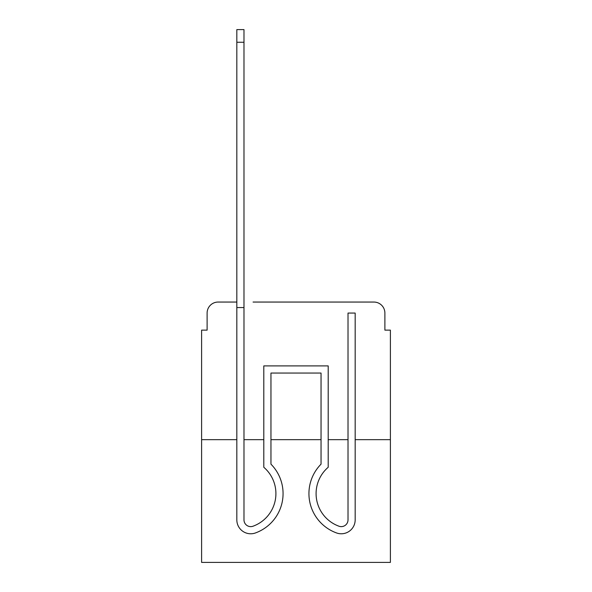 <?xml version="1.0" encoding="UTF-8"?>
<svg xmlns="http://www.w3.org/2000/svg" width="592" height="592" viewBox="0 0 592 592"><rect width="100%" height="100%" fill="white"/><g stroke="black" fill="none" stroke-linecap="round" stroke-linejoin="round"><path stroke-width="0.89" d="M207.111 313.064L207.111 330.129L207.111 313.064A11.011 11.011 0 0 1 218.115 302.053L236.83 302.053L218.115 302.053M236.83 439.656L236.83 519.88L236.83 439.656L201.606 439.656L201.606 562.4L390.394 562.4L390.394 330.129L384.889 330.129L384.889 313.064A11.011 11.011 0 0 0 373.885 302.053L253.065 302.053M201.606 439.656L201.606 330.129L207.111 330.129M390.394 439.656L355.17 439.656L355.17 519.88A13.897 13.897 0 0 1 336.182 532.815L335.449 532.526A41.832 41.832 0 0 1 321.042 464.165L321.042 373.056L270.958 373.056L270.958 464.165A41.832 41.832 0 0 1 256.551 532.526L255.818 532.815A13.897 13.897 0 0 1 236.83 519.88L236.83 307.559L243.985 307.559L243.985 42.261L236.83 42.261L236.83 29.6L243.985 29.6L243.985 42.261M348.015 439.656L328.197 439.656M321.042 439.656L270.958 439.656M263.803 439.656L243.985 439.656M338.935 302.053L373.885 302.053M384.889 330.129L384.889 313.064M253.198 526.155A6.741 6.741 0 0 1 243.985 519.88A6.741 6.741 0 0 0 253.198 526.155A6.741 6.741 0 0 1 243.985 519.88A6.741 6.741 0 0 0 253.198 526.155A6.741 6.741 0 0 1 243.985 519.88A6.741 6.741 0 0 0 253.198 526.155A6.741 6.741 0 0 1 243.985 519.88A6.741 6.741 0 0 0 253.198 526.155A6.741 6.741 0 0 1 243.985 519.88A6.741 6.741 0 0 0 253.198 526.155A6.741 6.741 0 0 1 243.985 519.88A6.741 6.741 0 0 0 253.198 526.155A6.741 6.741 0 0 1 243.985 519.88A6.741 6.741 0 0 0 253.198 526.155A6.741 6.741 0 0 1 243.985 519.88A6.741 6.741 0 0 0 253.198 526.155A6.741 6.741 0 0 1 243.985 519.88A6.741 6.741 0 0 0 253.198 526.155A6.741 6.741 0 0 1 243.985 519.88A6.741 6.741 0 0 0 253.198 526.155A6.741 6.741 0 0 1 243.985 519.88A6.741 6.741 0 0 0 253.198 526.155A6.741 6.741 0 0 1 243.985 519.88A6.741 6.741 0 0 0 253.198 526.155A6.741 6.741 0 0 1 243.985 519.88A6.741 6.741 0 0 0 253.198 526.155A6.741 6.741 0 0 1 243.985 519.88A6.741 6.741 0 0 0 253.198 526.155A6.741 6.741 0 0 1 243.985 519.88A6.741 6.741 0 0 0 253.198 526.155L253.931 525.866A34.676 34.676 0 0 0 263.803 467.273L263.803 365.9L328.197 365.9L328.197 467.273A34.676 34.676 0 0 0 338.069 525.866L338.802 526.155A6.741 6.741 0 0 0 348.015 519.88L348.015 313.064L355.17 313.064L355.17 439.656M336.182 532.815L335.449 532.526A41.832 41.832 0 0 1 321.042 464.165A41.832 41.832 0 0 0 335.449 532.526L336.182 532.815L335.449 532.526A41.832 41.832 0 0 1 321.042 464.165A41.832 41.832 0 0 0 335.449 532.526L336.182 532.815L335.449 532.526A41.832 41.832 0 0 1 321.042 464.165A41.832 41.832 0 0 0 335.449 532.526L336.182 532.815L335.449 532.526A41.832 41.832 0 0 1 321.042 464.165A41.832 41.832 0 0 0 335.449 532.526L336.182 532.815L335.449 532.526A41.832 41.832 0 0 1 321.042 464.165A41.832 41.832 0 0 0 335.449 532.526L336.182 532.815L335.449 532.526A41.832 41.832 0 0 1 321.042 464.165A41.832 41.832 0 0 0 335.449 532.526L336.182 532.815L335.449 532.526A41.832 41.832 0 0 1 321.042 464.165L321.042 373.056L270.958 373.056L321.042 373.056L270.958 373.056L321.042 373.056L270.958 373.056L321.042 373.056L270.958 373.056L321.042 373.056L270.958 373.056L321.042 373.056L270.958 373.056L321.042 373.056L321.042 423.694M338.802 526.155A6.741 6.741 0 0 0 348.015 519.88A6.741 6.741 0 0 1 338.802 526.155A6.741 6.741 0 0 0 348.015 519.88A6.741 6.741 0 0 1 338.802 526.155A6.741 6.741 0 0 0 348.015 519.88A6.741 6.741 0 0 1 338.802 526.155A6.741 6.741 0 0 0 348.015 519.88A6.741 6.741 0 0 1 338.802 526.155A6.741 6.741 0 0 0 348.015 519.88A6.741 6.741 0 0 1 338.802 526.155A6.741 6.741 0 0 0 348.015 519.88A6.741 6.741 0 0 1 338.802 526.155A6.741 6.741 0 0 0 348.015 519.88A6.741 6.741 0 0 1 338.802 526.155M328.197 467.273A34.676 34.676 0 0 0 338.069 525.866A34.676 34.676 0 0 1 328.197 467.273A34.676 34.676 0 0 0 338.069 525.866A34.676 34.676 0 0 1 328.197 467.273A34.676 34.676 0 0 0 338.069 525.866A34.676 34.676 0 0 1 328.197 467.273A34.676 34.676 0 0 0 338.069 525.866A34.676 34.676 0 0 1 328.197 467.273A34.676 34.676 0 0 0 338.069 525.866A34.676 34.676 0 0 1 328.197 467.273A34.676 34.676 0 0 0 338.069 525.866A34.676 34.676 0 0 1 328.197 467.273A34.676 34.676 0 0 0 338.069 525.866A34.676 34.676 0 0 1 328.197 467.273M236.83 423.694L236.83 519.88M355.17 423.694L355.17 519.88M255.818 532.815L256.551 532.526M236.83 307.559L236.83 42.261M270.958 464.165L270.958 423.694M335.449 532.526A41.832 41.832 0 0 1 321.042 464.165M243.985 307.559L243.985 519.88"/></g></svg>
